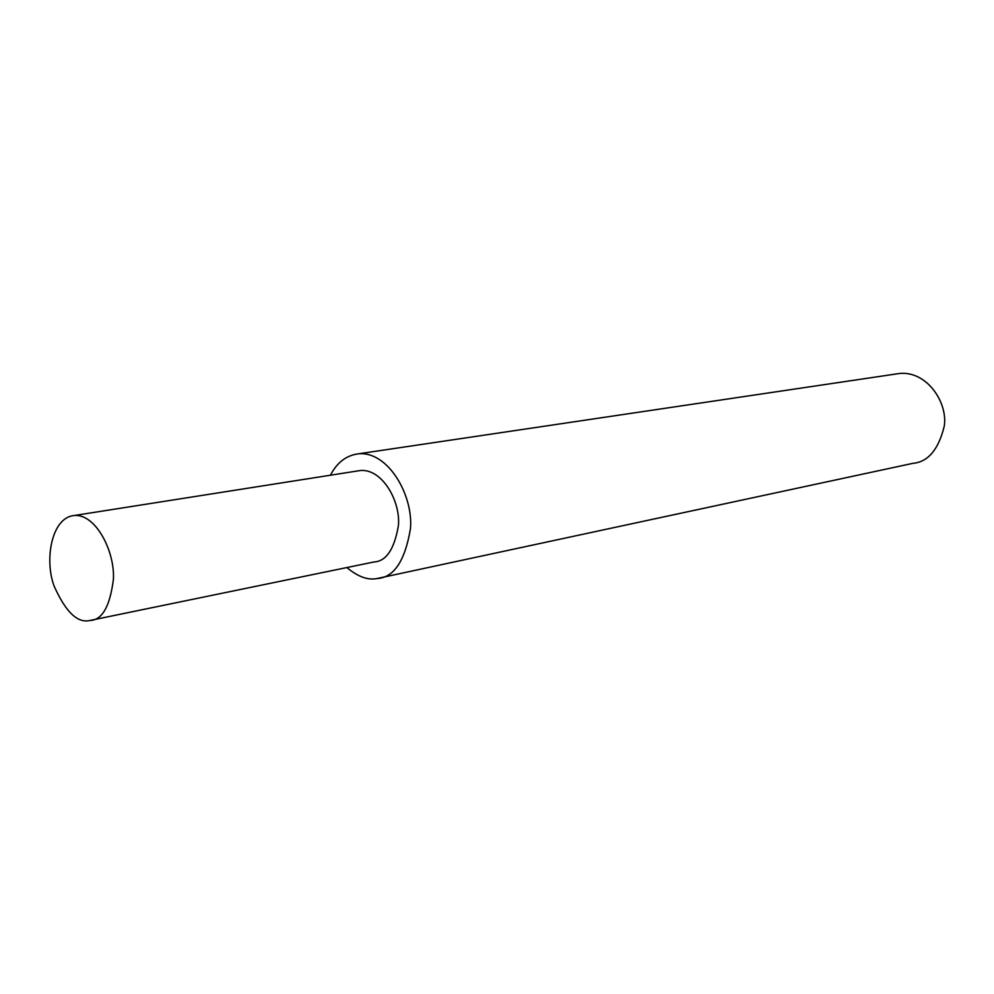 <?xml version="1.0" encoding="UTF-8"?>
<svg xmlns="http://www.w3.org/2000/svg" width="994" height="994" viewBox="0 0 994 994"><rect width="100%" height="100%" fill="white"/><g stroke="black" fill="none" stroke-linecap="round" stroke-linejoin="round"><path stroke-width="1.49" d="M346.856 567.549C357.828 576.682 367.817 580.359 376.801 578.583L912.877 463.341C928.073 462.011 938.547 449.561 944.3 426.004C947.866 402.247 926.694 370.712 899.533 373.471L358.573 453.798C346.446 455.289 337.065 462.421 330.43 475.219M377.086 578.545C393.873 577.663 404.993 561.038 410.46 528.684C413.479 495.857 388.43 451.077 358.573 453.798M373.93 561.983C386.256 561.349 394.432 549.148 398.432 525.391C400.632 501.324 382.218 468.373 360.201 470.535L74.177 515.513C51.663 517.476 44.233 559.46 54.061 585.951C65.567 611.832 77.47 623.35 89.771 620.517L89.907 620.504C102.133 620.181 109.961 606.464 113.403 579.365C115.055 551.832 95.933 513.575 74.177 515.513M89.771 620.517L373.781 562.008"/></g></svg>
